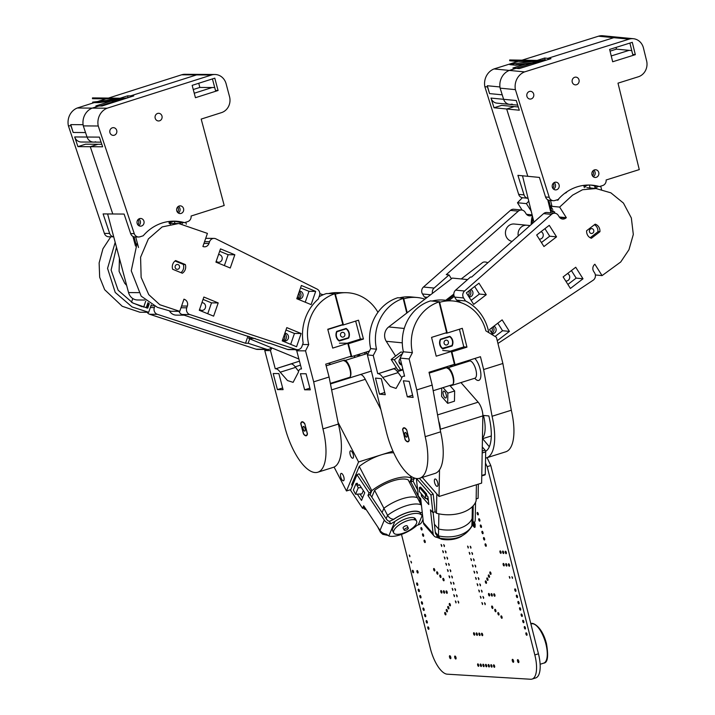<?xml version="1.0" encoding="UTF-8"?>
<svg xmlns="http://www.w3.org/2000/svg" width="715" height="715" viewBox="0 0 715 715"><rect width="100%" height="100%" fill="white"/><g stroke="black" fill="none" stroke-linecap="round" stroke-linejoin="round"><path stroke-width="1.07" d="M269.287 343.111L287.439 349.403L296.189 349.465A5.148 4.71 90.4 0 0 301.962 346.346L303.151 342.905A45.733 41.908 90.4 0 1 318.318 298.995L319.507 295.554A5.148 4.71 90.4 0 0 317.049 289.066L215.939 238.864A5.148 4.71 90.4 0 0 214.017 238.399L206.295 238.345A5.148 4.71 90.4 0 0 205.697 238.381M269.189 343.415L182.075 314.484L189.797 314.537A5.148 4.71 90.4 0 1 186.749 307.808L187.348 306.065A5.148 4.71 -89.6 0 0 184.604 299.442L183.952 299.174L179.751 311.347L159.829 304.733L148.765 294.643L141.132 277.366L140.587 257.239L148.38 238.908L162.153 226.923L178.67 223.509L207.422 233.394L202.899 246.478A5.148 4.71 -89.6 0 0 208.977 243.466L209.575 241.733A5.148 4.71 90.4 0 1 214.017 238.399M179.009 311.347A5.148 4.71 90.4 0 0 182.075 314.484M234.833 254.763L230.257 268.009L215.921 262.128L220.497 248.883L234.833 254.763L228.139 254.719L219.684 251.251M228.139 254.719L224.376 265.596M207.743 313.751L211.506 302.874L218.2 302.919L203.864 297.038L199.288 310.274L213.624 316.155L218.2 302.919M211.506 302.874L203.042 299.397M301.131 333.503L286.795 327.622L282.219 340.867L296.555 346.748L301.131 333.503L294.437 333.458L290.683 344.335M285.982 329.99L294.437 333.458M315.681 291.371L301.355 285.491L296.779 298.736L311.114 304.617L315.681 291.371L308.996 291.327L300.532 287.859M305.233 302.204L308.996 291.327M137.217 242.662L131.247 270.797L141.177 296.162L157.434 307.361L171.001 311.284L179.751 311.347M296.189 349.465L189.797 314.537M287.439 349.403A5.148 4.71 90.4 0 0 288.762 349.617L297.512 349.68M172.637 269.242L182.352 273.228A7.32 6.703 90.4 0 0 185.346 264.559L175.631 260.573A7.32 6.703 -89.6 0 0 172.637 269.242M183.335 264.55L185.346 264.559M299.397 291.148A3.861 3.539 -89.6 0 1 303.017 295.706A3.861 3.539 -89.6 0 1 297.1 297.798M284.838 333.279A3.861 3.539 -89.6 0 1 288.458 337.838A3.861 3.539 -89.6 0 1 282.541 339.929M201.907 302.695A3.861 3.539 -89.6 0 1 205.527 307.253A3.861 3.539 -89.6 0 1 199.61 309.345M218.54 254.549A3.861 3.539 -89.6 0 1 222.159 259.098A3.861 3.539 -89.6 0 1 216.243 261.198M299.228 291.64A3.861 3.539 -89.6 0 1 298.486 298.691A3.861 3.539 90.4 0 0 299.228 291.64M284.668 333.771A3.861 3.539 -89.6 0 1 283.927 340.823A3.861 3.539 90.4 0 0 284.668 333.771M416.353 478.496L418.293 495.969L420.733 498.739L423.378 522.585A7.713 5.371 138.8 0 0 424.344 524.864L434.077 535.955A7.713 5.371 138.8 0 0 436.838 537.331L441.745 539.271A20.065 12.155 -179 0 0 461.97 535.973M416.443 478.505L430.939 495.039L432.897 512.61L430.457 509.84L433.111 533.676A7.713 5.371 138.8 0 0 434.077 535.955M436.874 535.249L436.838 537.331M433.12 512.521L435.364 532.747A5.148 3.584 138.8 0 0 436.007 534.266A5.148 3.584 138.8 0 0 436.883 534.909M471.945 525.972A7.713 5.371 138.8 0 0 472.624 525.328M473.223 524.649A7.713 5.371 138.8 0 0 473.929 523.693M474.402 522.853A7.713 5.371 138.8 0 0 475.225 519.778L475.538 502.305M472.892 521.137A5.148 3.584 138.8 0 0 472.955 520.493L473.223 505.782M472.115 523.058A5.148 3.584 138.8 0 0 472.588 522.156M419.365 478.326L433.201 494.101L430.939 495.039M421.233 493.699L421.51 496.219L428.812 504.549L427.945 496.737L427.204 495.888M478.353 484.135L478.094 498.319L476.154 498.927M433.201 494.101L435.149 511.681L432.897 512.61M422.931 495.638L421.51 496.219M428.365 500.527L426.506 498.409M396.405 367.76L378.217 373.677A13.067 5.014 72.6 0 1 382.731 377.449L390.256 386.466L396.047 388.433L401.267 379.245A13.067 5.014 72.6 0 1 403.278 376.26A13.067 5.014 72.6 0 1 404.1 376.179L404.592 376.224L400.123 358.081L403.394 351.798L412.403 352.665L409.132 358.957L416.765 389.925L425.202 436.668A47.092 18.081 72.6 0 1 419.651 478.246A47.092 18.081 72.6 0 1 386.636 432.933L367.403 354.917L373.248 355.48L376.519 349.197A41.81 38.101 -84.5 0 1 403.644 298.289L407.21 312.732M442.737 350.448L451.746 351.315L436.204 356.195L431.565 337.382L447.107 332.502L439.528 301.766L430.519 300.89A41.81 38.101 95.5 0 0 403.394 351.798M377.717 373.623L373.248 355.48M439.528 301.766A41.81 38.101 95.5 0 0 412.403 352.665M451.746 351.315L454.91 364.141L429.009 372.265L432.173 385.09L416.765 389.925M400.123 358.081L409.132 358.957M403.367 380.791L409.177 381.354L413.136 397.415L407.327 396.852L403.367 380.791M409.239 440.1A7.32 2.806 72.6 0 1 408.113 441.781A7.32 2.806 72.6 0 1 405.11 439.698L402.599 429.501A7.32 2.806 72.6 0 1 403.734 427.811A7.32 2.806 72.6 0 1 406.719 429.894L409.239 440.1M375.5 378.092L381.31 378.655L385.269 394.716L379.459 394.153L375.5 378.092M432.173 385.09L440.61 431.833A47.092 18.081 72.6 0 1 435.06 473.41L419.651 478.246M393.125 368.788L393.616 368.842A13.067 5.014 72.6 0 1 398.139 372.613L401.821 377.636M367.403 354.917L370.674 348.625A41.81 38.101 95.5 0 1 397.799 297.726L403.644 298.289M429.215 373.087L446.857 367.546A9 3.459 72.6 0 1 447.42 367.492A9 3.459 72.6 0 1 452.658 374.517A9 3.459 72.6 0 1 453.096 384.044M412.582 395.198L407.327 396.852M384.724 392.499L379.459 394.153M440.61 431.833L425.202 436.668M370.674 348.625L376.519 349.197M186.311 224.206L185.784 222.222M134.027 236.844L136.118 244.718M137.906 224.876A3.861 3.539 90.4 0 0 137.941 219.702A3.861 3.539 -89.6 0 1 137.906 224.876M177.517 212.266A3.861 3.539 90.4 0 0 177.552 207.1A3.861 3.539 90.4 0 1 177.517 212.266M180.573 223.563A1.287 1.18 90.4 0 0 180.502 222.49M135.707 236.978L138.504 247.497M180.144 222.401A1.287 1.18 90.4 0 0 180.001 223.536M182.182 223.67A1.287 1.18 90.4 0 0 182.2 222.615M178.33 213.007A3.861 3.539 90.4 0 0 178.384 206.376A3.861 3.539 -89.6 0 1 178.33 213.007M138.728 225.618A3.861 3.539 90.4 0 0 138.773 218.978A3.861 3.539 -89.6 0 1 138.728 225.618M450.271 351.181L463.803 346.927L459.441 329.213M440.36 339.25A7.329 6.676 95.5 0 0 442.737 348.893L452.148 345.944A7.329 6.676 95.5 0 0 449.771 336.3L440.36 339.25M451.156 345.846L452.148 345.944M461.229 278.948L482.473 262.637A28.931 9.072 52.5 0 1 487.889 262.718M402.286 342.834L386.243 341.278A10.287 9.375 -84.5 0 1 388.701 326.943L452.336 278.09L467.601 279.565M386.243 341.278L395.592 356.079M399.006 361.486L400.749 364.239M402.777 368.86L400.945 370.263L397.79 369.95L391.168 359.475L400.856 352.039L403.153 352.263M445.749 300.273L453.819 294.08M449.735 367.233L452.979 364.739M491.232 332.207A3.861 3.512 95.5 0 0 491.992 327.658A3.861 3.512 95.5 0 1 491.232 332.207M468.825 290.978A3.861 3.512 -84.5 0 1 468.075 295.527A3.861 3.512 95.5 0 0 468.825 290.978M391.168 359.475L394.331 359.779L402.5 353.505M400.945 370.263L394.331 359.779M401.83 365.025A3.602 3.28 -84.5 0 1 400.257 358.662M401.481 363.613A3.602 3.28 -84.5 0 1 400.409 364.435M304.653 423.816A6.944 2.663 -107.4 0 0 302.034 422.145A6.944 2.663 -107.4 0 0 300.952 423.789L303.562 433.737A6.944 2.663 -107.4 0 0 306.19 435.399A6.944 2.663 -107.4 0 0 307.271 433.764L304.805 423.763M303.491 426.426A2.44 0.938 -107.4 0 0 303.375 426.444A2.44 0.938 -107.4 0 0 303.214 429.054A2.44 0.938 -107.4 0 0 304.84 431.109A2.44 0.938 -107.4 0 0 305.046 428.634A2.44 0.938 -107.4 0 0 303.491 426.426M442.791 348.473A6.944 6.328 -84.5 0 1 440.601 339.58L449.717 336.72A6.944 6.328 -84.5 0 1 451.907 345.613L442.084 348.402M444.104 343.272A2.44 2.225 -84.5 0 1 446.491 340.161A2.44 2.225 -84.5 0 1 448.466 342.807A2.44 2.225 -84.5 0 1 444.104 343.272M449.717 336.72L448.725 336.622M339.285 340.626A6.944 6.364 -89.6 0 1 336.953 331.724L346.069 328.864A6.944 6.364 -89.6 0 1 348.411 337.757L338.66 340.617M340.528 335.415A2.44 2.243 -89.6 0 1 342.7 332.296A2.44 2.243 -89.6 0 1 344.916 334.763A2.44 2.243 -89.6 0 1 340.528 335.415M346.069 328.864L344.8 328.855M370.093 494.521L367.966 495.468L384.312 520.073A7.713 6.48 22.6 0 0 390.721 523.872L389.425 521.378A5.148 4.317 22.6 0 1 386.44 519.135L370.093 494.521L371.165 491.947L359.109 473.804L356.982 474.742L350.538 490.213L362.594 508.356L363.667 505.782L380.023 530.387A7.713 6.48 22.6 0 0 386.422 534.185L388.808 535.982A20.065 7.704 152.6 0 0 417.086 525.284L418.23 524.926A7.713 6.48 22.6 0 0 422.073 521.566L422.994 519.358M422.494 514.621L421.385 514.97L420.295 512.861L421.43 512.503A5.148 4.317 22.6 0 0 422.216 512.172M417.623 489.882L413.109 481.159L410.839 481.874L411.911 479.3L411.42 478.344M420.67 500.858L410.839 481.874M367.966 495.468L369.038 492.885L356.982 474.742M357.33 494.145L361.522 500.455L364.748 492.724L359.386 484.663M413.762 477.772L414.182 478.585L413.109 481.159M364.739 507.382L362.594 508.356M371.165 491.947L369.038 492.885M362.585 497.908L359.985 493.994M411.911 479.3L414.182 478.585M414.298 519.224A12.861 4.933 152.6 0 0 414.602 518.098M416.577 521.083L415.487 518.974A12.861 4.933 152.6 0 0 406.746 518.447A12.861 4.933 152.6 0 0 392.642 530.807L393.742 532.916A12.861 4.933 -27.4 0 1 407.845 520.556A12.861 4.933 -27.4 0 1 416.577 521.083A12.861 4.933 -27.4 0 1 402.474 533.444A12.861 4.933 -27.4 0 1 393.742 532.916M420.295 512.861A20.065 7.704 152.6 0 0 393.759 519.367L393.831 519.188C391.337 519.215 389.246 517.928 387.557 515.345L374.606 490.356L371.8 497.095M389.425 521.378L393.759 519.367M390.721 523.872L394.85 521.476A20.065 7.704 152.6 0 1 421.385 514.97M386.154 518.697L387.557 515.345A25.463 9.778 152.6 0 1 421.09 504.826L408.14 479.837A25.463 9.778 152.6 0 0 374.606 490.356M382.096 512.592L383.892 508.285A25.463 9.778 152.6 0 1 417.426 497.756A25.463 9.778 152.6 0 0 383.892 508.285L382.096 512.592M512.11 104.086A7.713 7.034 95.5 0 1 509.545 104.354A7.713 7.034 -84.5 0 1 503.628 99.305A7.713 7.034 95.5 0 0 509.545 104.354L496.898 103.13A7.713 7.034 -84.5 0 1 490.982 98.08L503.628 99.305L502.216 94.827L489.569 93.602L487.478 86.935A15.292 13.934 -84.5 0 1 487.299 85.737L499.946 86.962A15.292 13.934 95.5 0 1 509.321 70.419L516.087 68.3L512.923 67.988L525.337 64.1M518.295 106.973L501.671 105.364L494.02 107.759L490.982 98.08M528.036 198.261A5.148 4.692 -84.5 0 1 527.992 198.261A5.148 4.692 -84.5 0 1 524.05 194.891L517.91 175.345L527.813 176.301L506.667 108.984L519.313 110.208L516.266 100.529L503.628 99.305L500.125 88.16L515.399 89.634L549.236 197.322A5.148 4.692 -84.5 0 0 553.178 200.701A5.148 4.692 -84.5 0 0 554.885 200.513L558.129 199.503A45.733 41.676 -84.5 0 1 592.476 185.212A45.733 41.676 -84.5 0 1 599.456 186.552L602.691 185.534A5.148 4.692 -84.5 0 0 606.141 179.983L639.273 169.598L617.992 83.155L638.334 76.782A12.861 11.717 95.5 0 0 646.619 60.882L643.437 47.959A12.861 11.717 95.5 0 0 633.347 38.708L618.073 37.234A12.861 11.717 95.5 0 0 613.792 37.681A12.861 11.717 -84.5 0 1 618.073 37.234L602.79 35.75A12.861 11.717 -84.5 0 0 598.509 36.197L522.022 60.167M537.072 60.426L544.651 58.049L547.806 58.353L613.792 37.681L598.509 36.197M527.992 198.261L522.62 197.742A5.148 4.692 -84.5 0 1 518.67 194.364L484.842 86.676A15.292 13.934 -84.5 0 1 494.047 68.935L509.321 70.419L516.087 68.3L519.251 68.604L550.97 58.666L547.806 58.353L548.11 59.56L547.806 58.353L613.792 37.681L629.066 39.155L524.604 71.893A15.292 13.934 95.5 0 0 515.399 89.634M494.047 68.935L518.205 61.365M484.842 86.676L487.478 86.935M494.02 107.759L506.667 108.984L514.317 106.589L506.667 108.984L527.813 176.301L539.405 177.418L545.545 196.965A5.148 4.692 -84.5 0 0 549.486 200.343L553.178 200.701M489.569 93.602L487.299 85.737M631.756 50.604L629.111 50.354L611.236 55.949L629.111 50.354L616.464 49.129L610.047 51.14M616.044 47.413L616.464 49.129M544.651 58.049L545.116 59.953M419.937 502.609L420.903 500.294M421.26 505.121L420.652 503.253L421.108 502.162M421.412 504.906L420.822 504.272M421.153 502.591L421.046 504.2M406.585 430.01A6.944 2.663 -107.4 0 0 403.841 428.169A6.944 2.663 -107.4 0 0 402.795 429.644L405.244 439.582A6.944 2.663 -107.4 0 0 407.997 441.423A6.944 2.663 -107.4 0 0 409.043 439.948L406.737 429.965M405.334 432.45A2.44 0.938 -107.4 0 0 405.182 432.468A2.44 0.938 -107.4 0 0 405.021 435.078A2.44 0.938 -107.4 0 0 406.647 437.133A2.44 0.938 -107.4 0 0 406.871 434.702A2.44 0.938 -107.4 0 0 405.334 432.45M472.025 524.649L474.251 527.187A1.287 0.492 -107.4 0 0 474.653 527.393A1.287 0.492 -107.4 0 0 474.876 526.866L474.912 524.819A1.287 0.492 -107.4 0 0 474.322 523.103L472.097 520.565M474.242 525.775L473.938 523.711L472.079 521.646M473.902 525.748L472.043 523.568M474.76 527.321A1.287 0.492 -107.4 0 0 474.876 527.321A1.287 0.492 -107.4 0 0 475.1 526.794L475.144 524.747A1.287 0.492 -107.4 0 0 474.554 523.031L474.322 523.103M474.134 525.686L472.204 523.809M472.132 521.664L472.427 523.738M472.106 520.234L474.554 523.031M126.18 98.304L98.348 97.955L98.339 98.733L123.82 99.054L118.261 99.019L92.664 102.138L98.536 102.182L98.581 102.638L121.255 99.868M98.339 98.733L92.476 98.697L92.476 97.91L98.348 97.955M124.151 98.277L128.378 97.606M116.786 100.413A0.894 0.822 90.4 0 0 116.813 100.609L118.878 100.627M116.813 100.609L100.002 105.963M92.664 102.138L92.709 102.594L98.581 102.638M123.615 99.126L98.536 102.182M92.476 98.697L118.261 99.019M482.294 446.955L485.092 450.146A1.287 0.492 72.6 0 1 485.682 451.862L485.271 474.367A1.287 0.492 72.6 0 1 485.047 474.894L481.758 475.931M299.469 361.164L275.731 368.77A13.067 5.014 72.6 0 1 280.217 372.211L287.519 380.559L293.105 382.355L298.334 372.336A13.067 5.014 72.6 0 1 300.407 369.029A13.067 5.014 72.6 0 1 301.024 368.94L301.507 368.949L296.743 350.788L297.306 349.68M339.446 343.155L348.25 343.218L332.707 348.089L327.765 329.257L343.298 324.378L335.228 293.615L326.424 293.561A41.81 38.315 90.4 0 0 319.078 296.788M271.843 347.919L270.485 350.6L275.248 368.761M335.228 293.615A41.81 38.315 90.4 0 0 308.737 344.55L305.546 350.851L313.679 381.846L322.948 428.902A47.092 18.081 72.6 0 1 317.818 472.222A47.092 18.081 72.6 0 1 285.267 428.643L264.773 350.565L270.485 350.6M348.25 343.218L351.61 356.043L325.718 364.167L329.088 377.011L313.679 381.846M296.743 350.788L305.546 350.851M300.416 373.731L306.092 373.766L310.31 389.836L304.635 389.8L300.416 373.731M307.459 433.898A7.32 2.806 72.6 0 1 306.306 435.757A7.32 2.806 72.6 0 1 303.437 433.871L300.756 423.655A7.32 2.806 72.6 0 1 301.927 421.787A7.32 2.806 72.6 0 1 304.787 423.682L307.459 433.898M273.193 373.543L278.868 373.579L283.086 389.648L277.411 389.612L273.193 373.543M329.088 377.011L338.356 424.067A47.092 18.081 72.6 0 1 333.226 467.387L317.818 472.222M290.656 363.926L291.139 363.935A13.067 5.014 72.6 0 1 295.626 367.376L298.584 371.3M265.328 349.456L264.773 350.565M326.147 365.821L343.969 360.235A9 3.459 72.6 0 1 344.398 360.172A9 3.459 72.6 0 1 349.698 367.001A9 3.459 72.6 0 1 350.234 376.698M309.863 388.156L304.635 389.8M282.639 387.968L277.411 389.612M338.356 424.067L322.948 428.902M302.597 344.514L308.737 344.55M354.265 357.589L354.962 355.578M298.906 359.019L248.704 338.427L249.347 336.568M330.893 364.337L328.417 363.327M296.931 350.404L295.116 349.662M255.148 338.472L248.704 338.427M297.663 298.28A3.861 3.539 90.4 0 0 298.798 292.882A3.861 3.539 90.4 0 1 297.663 298.28M284.239 335.013A3.861 3.539 -89.6 0 1 283.104 340.411A3.861 3.539 90.4 0 0 284.239 335.013M356.195 355.194L359.493 355.301L357.92 354.658M359.931 354.023L359.493 355.301M432.083 301.042A41.81 38.101 -84.5 0 1 444.104 300.112L453.113 300.988A41.81 38.101 -84.5 0 1 485.86 330.839L496.425 337.301L502.877 363.488L483.626 369.53L480.462 356.705L454.561 364.829L451.406 352.012L466.94 347.132L462.301 328.319L446.759 333.19L445.338 333.056M485.565 458.074A47.092 18.081 72.6 0 0 486.513 457.85A47.092 18.081 72.6 0 0 492.063 416.264L511.314 410.222L502.877 363.488M511.314 410.222A47.092 18.081 72.6 0 1 505.773 451.8L486.513 457.85M453.113 300.988A41.81 38.101 -84.5 0 0 439.189 302.454L446.759 333.19M482.455 438.125A26.133 10.037 -107.4 0 0 483.483 415.433L488.837 415.951A39.2 15.051 -107.4 0 1 485.619 451.317M492.063 416.264L483.626 369.53M455.473 364.543L456.152 365.213M467.396 361.692L467.681 360.718M406.772 313.072L403.305 298.986A41.81 38.101 95.5 0 1 417.229 297.512A41.81 38.101 95.5 0 1 424.907 299.147M453.14 364.695L454.561 364.829M463.785 346.829L466.94 347.132M399.363 297.878A41.81 38.101 -84.5 0 1 411.384 296.948L417.229 297.512M447.081 368.189A9 3.459 72.6 0 1 452.711 376.492A9 3.459 72.6 0 1 451.907 385.421A9 3.459 72.6 0 1 451.344 385.474A9 3.459 72.6 0 1 450.593 385.242M491.285 435.98L482.437 438.751M482.625 438.697L489.328 446.75M328.56 293.57A41.81 38.315 -89.6 0 1 336.926 292.623L345.729 292.685A41.81 38.315 -89.6 0 1 377.949 312.321M402.679 369.977L402.5 369.074M341.135 325.057L342.968 325.075L358.51 320.195L363.452 339.035L347.91 343.906L351.28 356.74L369.414 351.047M345.729 292.685A41.81 38.315 -89.6 0 0 334.897 294.312L342.968 325.075M364.704 354.309L365.124 352.397M344.594 379.513L344.442 378.95M349.447 356.722L351.28 356.74M360.36 339.008L363.452 339.035M344.058 360.861A9 3.459 72.6 0 1 349.787 369.012A9 3.459 72.6 0 1 349.027 378.101A9 3.459 72.6 0 1 348.598 378.163A9 3.459 72.6 0 1 347.713 377.931M323.091 294.786A41.81 38.315 90.4 0 0 319.811 293.713M439.519 469.818L439.037 496.478L481.633 483.108L482.857 415.907A10.287 3.95 -107.4 0 0 478.147 402.179L437.553 414.915M482.857 415.907L440.261 429.277A10.287 3.95 -107.4 0 0 438.67 421.117M460.961 382.579L478.147 402.179M441.736 388.022L441.584 396.405L447.67 403.34L454.463 401.204L454.651 390.98L449.833 385.483M440.261 429.277L440.252 429.858M434.354 480.596A3.861 1.484 72.6 0 1 435.024 478.996A3.861 1.484 72.6 0 1 437.598 482.232A3.861 1.484 72.6 0 1 437.339 486.361A3.861 1.484 72.6 0 1 435.372 484.609A3.861 1.484 72.6 0 1 434.354 480.596M422.315 477.406L439.037 496.478M447.67 403.34L447.858 393.107L454.651 390.98M447.858 393.107L443.041 387.619M443.023 392.606A3.602 1.385 -107.4 0 0 443.97 396.351A3.602 1.385 -107.4 0 0 445.803 397.987A3.602 1.385 -107.4 0 0 446.044 394.135A3.602 1.385 -107.4 0 0 443.649 391.114A3.602 1.385 -107.4 0 0 443.023 392.606M435.086 511.708L436.463 513.272A28.931 17.535 -179 0 0 476.119 500.831L476.413 484.743M436.463 513.272L436.82 493.949M428.115 498.292L425.425 498.48L419.348 491.545L419.419 487.451L420.554 487.103L426.632 494.038L426.596 496.085M425.425 498.48L425.505 494.396L426.632 494.038M425.505 494.396L419.419 487.451M522.218 615.249A1.287 0.492 72.6 0 1 522.084 616.446A1.287 0.492 72.6 0 1 521.226 615.365A1.287 0.492 72.6 0 1 521.315 613.988A1.287 0.492 72.6 0 1 522.218 615.249M523.809 621.523A1.287 0.492 72.6 0 1 523.675 622.72A1.287 0.492 72.6 0 1 522.817 621.639A1.287 0.492 72.6 0 1 522.906 620.263A1.287 0.492 72.6 0 1 523.809 621.523M525.4 627.797A1.287 0.492 72.6 0 1 525.257 628.994A1.287 0.492 72.6 0 1 524.408 627.913A1.287 0.492 72.6 0 1 524.488 626.537A1.287 0.492 72.6 0 1 525.4 627.797M526.982 634.08A1.287 0.492 72.6 0 1 526.848 635.269A1.287 0.492 72.6 0 1 525.99 634.196A1.287 0.492 72.6 0 1 526.079 632.82A1.287 0.492 72.6 0 1 526.982 634.08M517.454 596.417A1.287 0.492 72.6 0 1 517.32 597.615A1.287 0.492 72.6 0 1 516.462 596.533A1.287 0.492 72.6 0 1 516.552 595.157A1.287 0.492 72.6 0 1 517.454 596.417M515.873 590.143A1.287 0.492 72.6 0 1 515.73 591.341A1.287 0.492 72.6 0 1 514.872 590.259A1.287 0.492 72.6 0 1 514.961 588.883A1.287 0.492 72.6 0 1 515.873 590.143M519.045 602.691A1.287 0.492 72.6 0 1 518.911 603.889A1.287 0.492 72.6 0 1 518.053 602.808A1.287 0.492 72.6 0 1 518.134 601.44A1.287 0.492 72.6 0 1 519.045 602.691M520.636 608.974A1.287 0.492 72.6 0 1 520.493 610.163A1.287 0.492 72.6 0 1 519.644 609.091A1.287 0.492 72.6 0 1 519.725 607.714A1.287 0.492 72.6 0 1 520.636 608.974M504.209 564.716A1.287 0.492 72.6 0 1 504.075 565.914A1.287 0.492 72.6 0 1 503.217 564.832A1.287 0.492 72.6 0 1 503.306 563.456A1.287 0.492 72.6 0 1 504.209 564.716M501.036 552.168A1.287 0.492 72.6 0 1 500.902 553.356A1.287 0.492 72.6 0 1 500.044 552.284A1.287 0.492 72.6 0 1 500.134 550.908A1.287 0.492 72.6 0 1 501.036 552.168M506.336 552.489A1.287 0.492 72.6 0 1 506.202 553.687A1.287 0.492 72.6 0 1 505.344 552.606A1.287 0.492 72.6 0 1 505.433 551.229A1.287 0.492 72.6 0 1 506.336 552.489M503.691 552.329A1.287 0.492 72.6 0 1 503.548 553.526A1.287 0.492 72.6 0 1 502.699 552.445A1.287 0.492 72.6 0 1 502.779 551.068A1.287 0.492 72.6 0 1 503.691 552.329M512.539 577.586L512.441 578.417L511.904 576.701L512.539 577.586M509.884 577.425L509.786 578.256L509.25 576.54L509.884 577.425M506.864 564.877A1.287 0.492 72.6 0 1 506.729 566.074A1.287 0.492 72.6 0 1 505.871 564.993A1.287 0.492 72.6 0 1 505.961 563.617A1.287 0.492 72.6 0 1 506.864 564.877M509.518 565.038A1.287 0.492 72.6 0 1 509.384 566.235A1.287 0.492 72.6 0 1 508.526 565.154A1.287 0.492 72.6 0 1 508.606 563.778A1.287 0.492 72.6 0 1 509.518 565.038M481.356 665.29A1.287 0.492 72.6 0 1 481.213 666.487A1.287 0.492 72.6 0 1 480.355 665.406A1.287 0.492 72.6 0 1 480.444 664.029A1.287 0.492 72.6 0 1 481.356 665.29M478.701 665.129A1.287 0.492 72.6 0 1 478.558 666.317A1.287 0.492 72.6 0 1 477.709 665.245A1.287 0.492 72.6 0 1 477.79 663.869A1.287 0.492 72.6 0 1 478.701 665.129M494.61 666.094A1.287 0.492 72.6 0 1 494.476 667.292A1.287 0.492 72.6 0 1 493.618 666.21A1.287 0.492 72.6 0 1 493.707 664.834A1.287 0.492 72.6 0 1 494.61 666.094M486.656 665.611A1.287 0.492 72.6 0 1 486.522 666.809A1.287 0.492 72.6 0 1 485.664 665.728A1.287 0.492 72.6 0 1 485.744 664.351A1.287 0.492 72.6 0 1 486.656 665.611M484.001 665.451A1.287 0.492 72.6 0 1 483.867 666.648A1.287 0.492 72.6 0 1 483.009 665.567A1.287 0.492 72.6 0 1 483.099 664.19A1.287 0.492 72.6 0 1 484.001 665.451M489.31 665.772A1.287 0.492 72.6 0 1 489.167 666.97A1.287 0.492 72.6 0 1 488.318 665.888A1.287 0.492 72.6 0 1 488.399 664.512A1.287 0.492 72.6 0 1 489.31 665.772M491.956 665.933A1.287 0.492 72.6 0 1 491.822 667.131A1.287 0.492 72.6 0 1 490.964 666.049A1.287 0.492 72.6 0 1 491.053 664.673A1.287 0.492 72.6 0 1 491.956 665.933M450.781 657.246A1.546 0.59 72.6 0 1 450.611 658.685A1.546 0.59 72.6 0 1 449.583 657.389A1.546 0.59 72.6 0 1 449.69 655.735A1.546 0.59 72.6 0 1 450.781 657.246M445.847 613.693A1.287 0.492 72.6 0 1 445.704 614.891A1.287 0.492 72.6 0 1 444.855 613.81A1.287 0.492 72.6 0 1 444.936 612.433A1.287 0.492 72.6 0 1 445.847 613.693M450.352 604.702A1.287 0.492 72.6 0 1 450.218 605.891A1.287 0.492 72.6 0 1 449.36 604.819A1.287 0.492 72.6 0 1 449.449 603.442A1.287 0.492 72.6 0 1 450.352 604.702M440.905 576.317A1.287 0.492 72.6 0 1 440.771 577.514A1.287 0.492 72.6 0 1 439.913 576.433A1.287 0.492 72.6 0 1 440.002 575.057A1.287 0.492 72.6 0 1 440.905 576.317M447.617 558.183L447.51 559.139L446.893 557.182L447.617 558.183M446.553 564.305L446.446 565.261L445.829 563.295L446.553 564.305M449.208 564.466L449.1 565.422L448.484 563.456L449.208 564.466M452.381 577.014L452.273 577.97L451.657 576.004L452.381 577.014M454.499 595.684L454.382 596.641L453.775 594.674L454.499 595.684M425.193 541.371A1.287 0.492 72.6 0 1 425.05 542.569A1.287 0.492 72.6 0 1 424.192 541.487A1.287 0.492 72.6 0 1 424.281 540.12A1.287 0.492 72.6 0 1 425.193 541.371M427.266 621.836A1.287 0.492 72.6 0 1 427.132 623.033A1.287 0.492 72.6 0 1 426.274 621.952A1.287 0.492 72.6 0 1 426.363 620.575A1.287 0.492 72.6 0 1 427.266 621.836M428.857 628.11A1.287 0.492 72.6 0 1 428.723 629.307A1.287 0.492 72.6 0 1 427.865 628.226A1.287 0.492 72.6 0 1 427.954 626.849A1.287 0.492 72.6 0 1 428.857 628.11M422.502 603.004A1.287 0.492 72.6 0 1 422.368 604.202A1.287 0.492 72.6 0 1 421.51 603.12A1.287 0.492 72.6 0 1 421.6 601.744A1.287 0.492 72.6 0 1 422.502 603.004M424.093 609.278A1.287 0.492 72.6 0 1 423.959 610.476A1.287 0.492 72.6 0 1 423.101 609.395A1.287 0.492 72.6 0 1 423.182 608.027A1.287 0.492 72.6 0 1 424.093 609.278M425.684 615.561A1.287 0.492 72.6 0 1 425.541 616.75A1.287 0.492 72.6 0 1 424.692 615.678A1.287 0.492 72.6 0 1 424.773 614.301A1.287 0.492 72.6 0 1 425.684 615.561M413.502 571.562A1.287 0.492 72.6 0 1 413.368 572.76A1.287 0.492 72.6 0 1 412.51 571.678A1.287 0.492 72.6 0 1 412.6 570.302A1.287 0.492 72.6 0 1 413.502 571.562M411.491 562.169L411.402 563.009L410.857 561.293L411.491 562.169M409.909 555.895L409.811 556.735L409.275 555.01L409.909 555.895M418.016 571.839A1.287 0.492 72.6 0 1 417.873 573.028A1.287 0.492 72.6 0 1 417.024 571.955A1.287 0.492 72.6 0 1 417.104 570.579A1.287 0.492 72.6 0 1 418.016 571.839M417.739 584.182A1.287 0.492 72.6 0 1 417.605 585.371A1.287 0.492 72.6 0 1 416.747 584.298A1.287 0.492 72.6 0 1 416.836 582.922A1.287 0.492 72.6 0 1 417.739 584.182M419.33 590.456A1.287 0.492 72.6 0 1 419.196 591.645A1.287 0.492 72.6 0 1 418.338 590.572A1.287 0.492 72.6 0 1 418.418 589.196A1.287 0.492 72.6 0 1 419.33 590.456M420.921 596.73A1.287 0.492 72.6 0 1 420.778 597.928A1.287 0.492 72.6 0 1 419.919 596.846A1.287 0.492 72.6 0 1 420.009 595.47A1.287 0.492 72.6 0 1 420.921 596.73M456 657.568A1.546 0.59 72.6 0 1 455.83 658.998A1.546 0.59 72.6 0 1 454.812 657.711A1.546 0.59 72.6 0 1 454.91 656.057A1.546 0.59 72.6 0 1 456 657.568M447.349 610.699A1.287 0.492 72.6 0 1 447.206 611.888A1.287 0.492 72.6 0 1 446.357 610.816A1.287 0.492 72.6 0 1 446.437 609.439A1.287 0.492 72.6 0 1 447.349 610.699M441.87 591.823A1.287 0.492 72.6 0 1 441.736 593.021A1.287 0.492 72.6 0 1 440.878 591.94A1.287 0.492 72.6 0 1 440.967 590.563A1.287 0.492 72.6 0 1 441.87 591.823M452.908 589.401L452.801 590.358L452.184 588.4L452.908 589.401M455.562 589.571L455.446 590.519L454.838 588.561L455.562 589.571M448.85 607.696A1.287 0.492 72.6 0 1 448.716 608.894A1.287 0.492 72.6 0 1 447.858 607.813A1.287 0.492 72.6 0 1 447.939 606.436A1.287 0.492 72.6 0 1 448.85 607.696M458.735 602.119L458.628 603.076L458.011 601.109L458.735 602.119M456.081 601.958L455.973 602.915L455.357 600.949L456.081 601.958M457.144 595.845L457.037 596.802L456.42 594.835L457.144 595.845M447.179 592.145A1.287 0.492 72.6 0 1 447.036 593.343A1.287 0.492 72.6 0 1 446.187 592.261A1.287 0.492 72.6 0 1 446.267 590.885A1.287 0.492 72.6 0 1 447.179 592.145M444.524 591.984A1.287 0.492 72.6 0 1 444.39 593.182A1.287 0.492 72.6 0 1 443.532 592.1A1.287 0.492 72.6 0 1 443.613 590.724A1.287 0.492 72.6 0 1 444.524 591.984M477.325 634.142A1.287 0.492 72.6 0 1 477.191 635.34A1.287 0.492 72.6 0 1 476.333 634.259A1.287 0.492 72.6 0 1 476.422 632.891A1.287 0.492 72.6 0 1 477.325 634.142M474.68 633.982A1.287 0.492 72.6 0 1 474.537 635.179A1.287 0.492 72.6 0 1 473.679 634.098A1.287 0.492 72.6 0 1 473.768 632.73A1.287 0.492 72.6 0 1 474.68 633.982M479.979 634.303A1.287 0.492 72.6 0 1 479.845 635.501A1.287 0.492 72.6 0 1 478.987 634.42A1.287 0.492 72.6 0 1 479.077 633.052A1.287 0.492 72.6 0 1 479.979 634.303M482.634 634.464A1.287 0.492 72.6 0 1 482.5 635.662A1.287 0.492 72.6 0 1 481.642 634.58A1.287 0.492 72.6 0 1 481.722 633.213A1.287 0.492 72.6 0 1 482.634 634.464M434.729 569.766A1.287 0.492 72.6 0 1 434.595 570.954A1.287 0.492 72.6 0 1 433.737 569.882A1.287 0.492 72.6 0 1 433.817 568.505A1.287 0.492 72.6 0 1 434.729 569.766M444.444 545.634L444.337 546.591L443.72 544.624L444.444 545.634M446.035 551.909L445.919 552.865L445.302 550.908L446.035 551.909M450.799 570.74L450.682 571.696L450.075 569.73L450.799 570.74M448.144 570.579L448.037 571.535L447.42 569.569L448.144 570.579M443.997 579.597A1.287 0.492 72.6 0 1 443.863 580.786A1.287 0.492 72.6 0 1 443.005 579.713A1.287 0.492 72.6 0 1 443.094 578.337A1.287 0.492 72.6 0 1 443.997 579.597M437.821 573.037A1.287 0.492 72.6 0 1 437.678 574.234A1.287 0.492 72.6 0 1 436.829 573.153A1.287 0.492 72.6 0 1 436.91 571.777A1.287 0.492 72.6 0 1 437.821 573.037M449.735 576.853L449.619 577.809L449.002 575.843L449.735 576.853M451.317 583.127L451.21 584.083L450.593 582.126L451.317 583.127M453.971 583.288L453.864 584.244L453.247 582.287L453.971 583.288M441.79 545.474L441.682 546.43L441.066 544.464L441.79 545.474M443.38 551.748L443.273 552.704L442.656 550.747L443.38 551.748M444.971 558.022L444.855 558.978L444.238 557.021L444.971 558.022M423.602 535.097A1.287 0.492 72.6 0 1 423.468 536.295A1.287 0.492 72.6 0 1 422.61 535.213A1.287 0.492 72.6 0 1 422.69 533.837A1.287 0.492 72.6 0 1 423.602 535.097M422.011 528.823A1.287 0.492 72.6 0 1 421.877 530.021A1.287 0.492 72.6 0 1 421.019 528.939A1.287 0.492 72.6 0 1 421.108 527.563A1.287 0.492 72.6 0 1 422.011 528.823M472.552 553.526L472.445 554.482L471.828 552.516L472.552 553.526M469.898 553.365L469.791 554.322L469.174 552.355L469.898 553.365M479.837 519.975A1.287 0.492 72.6 0 1 479.702 521.172A1.287 0.492 72.6 0 1 478.844 520.091A1.287 0.492 72.6 0 1 478.925 518.724A1.287 0.492 72.6 0 1 479.837 519.975M486.191 545.08A1.287 0.492 72.6 0 1 486.048 546.278A1.287 0.492 72.6 0 1 485.19 545.196A1.287 0.492 72.6 0 1 485.279 543.82A1.287 0.492 72.6 0 1 486.191 545.08M483.009 532.532A1.287 0.492 72.6 0 1 482.875 533.73A1.287 0.492 72.6 0 1 482.017 532.648A1.287 0.492 72.6 0 1 482.107 531.272A1.287 0.492 72.6 0 1 483.009 532.532M484.6 538.806A1.287 0.492 72.6 0 1 484.466 540.004A1.287 0.492 72.6 0 1 483.608 538.922A1.287 0.492 72.6 0 1 483.689 537.546A1.287 0.492 72.6 0 1 484.6 538.806M481.427 526.258A1.287 0.492 72.6 0 1 481.284 527.447A1.287 0.492 72.6 0 1 480.426 526.374A1.287 0.492 72.6 0 1 480.516 524.998A1.287 0.492 72.6 0 1 481.427 526.258M470.962 547.243L470.854 548.199L470.238 546.242L470.962 547.243M468.316 547.082L468.2 548.039L467.583 546.081L468.316 547.082M478.246 513.701A1.287 0.492 72.6 0 1 478.112 514.898A1.287 0.492 72.6 0 1 477.254 513.817A1.287 0.492 72.6 0 1 477.343 512.441A1.287 0.492 72.6 0 1 478.246 513.701M471.489 559.639L471.382 560.596L470.765 558.63L471.489 559.639M474.143 559.8L474.027 560.757L473.419 558.79L474.143 559.8M490.946 573.18A1.287 0.492 72.6 0 1 490.803 574.377A1.287 0.492 72.6 0 1 489.945 573.296A1.287 0.492 72.6 0 1 490.034 571.92A1.287 0.492 72.6 0 1 490.946 573.18M474.662 572.188L474.554 573.144L473.938 571.187L474.662 572.188M473.08 565.914L472.964 566.87L472.347 564.904L473.08 565.914M477.316 572.349L477.209 573.305L476.592 571.348L477.316 572.349M475.725 566.074L475.618 567.031L475.001 565.065L475.725 566.074M476.253 578.462L476.145 579.418L475.529 577.461L476.253 578.462M477.843 584.745L477.727 585.701L477.12 583.735L477.843 584.745M479.425 591.019L479.318 591.975L478.701 590.009L479.425 591.019M478.907 578.623L478.8 579.579L478.183 577.622L478.907 578.623M486.432 582.171A1.287 0.492 72.6 0 1 486.298 583.369A1.287 0.492 72.6 0 1 485.44 582.287A1.287 0.492 72.6 0 1 485.53 580.92A1.287 0.492 72.6 0 1 486.432 582.171M489.614 594.728A1.287 0.492 72.6 0 1 489.471 595.926A1.287 0.492 72.6 0 1 488.613 594.844A1.287 0.492 72.6 0 1 488.702 593.468A1.287 0.492 72.6 0 1 489.614 594.728M480.489 584.906L480.382 585.862L479.765 583.896L480.489 584.906M482.08 591.18L481.973 592.136L481.356 590.17L482.08 591.18M494.914 595.05A1.287 0.492 72.6 0 1 494.78 596.247A1.287 0.492 72.6 0 1 493.922 595.166A1.287 0.492 72.6 0 1 494.011 593.79A1.287 0.492 72.6 0 1 494.914 595.05M492.26 594.889A1.287 0.492 72.6 0 1 492.126 596.087A1.287 0.492 72.6 0 1 491.268 595.005A1.287 0.492 72.6 0 1 491.357 593.629A1.287 0.492 72.6 0 1 492.26 594.889M487.934 579.177A1.287 0.492 72.6 0 1 487.8 580.374A1.287 0.492 72.6 0 1 486.942 579.293A1.287 0.492 72.6 0 1 487.031 577.917A1.287 0.492 72.6 0 1 487.934 579.177M489.435 576.174A1.287 0.492 72.6 0 1 489.301 577.371A1.287 0.492 72.6 0 1 488.443 576.29A1.287 0.492 72.6 0 1 488.533 574.923A1.287 0.492 72.6 0 1 489.435 576.174M483.671 597.454L483.563 598.41L482.947 596.444L483.671 597.454M482.607 603.567L482.5 604.524L481.883 602.566L482.607 603.567M481.016 597.293L480.909 598.249L480.292 596.283L481.016 597.293M495.879 610.556A1.287 0.492 72.6 0 1 495.736 611.754A1.287 0.492 72.6 0 1 494.887 610.673A1.287 0.492 72.6 0 1 494.968 609.296A1.287 0.492 72.6 0 1 495.879 610.556M498.972 613.836A1.287 0.492 72.6 0 1 498.829 615.025A1.287 0.492 72.6 0 1 497.971 613.953A1.287 0.492 72.6 0 1 498.06 612.576A1.287 0.492 72.6 0 1 498.972 613.836M502.055 617.108A1.287 0.492 72.6 0 1 501.921 618.305A1.287 0.492 72.6 0 1 501.063 617.224A1.287 0.492 72.6 0 1 501.152 615.856A1.287 0.492 72.6 0 1 502.055 617.108M492.787 607.276A1.287 0.492 72.6 0 1 492.653 608.474A1.287 0.492 72.6 0 1 491.795 607.393A1.287 0.492 72.6 0 1 491.875 606.016A1.287 0.492 72.6 0 1 492.787 607.276M485.262 603.728L485.145 604.684L484.529 602.727L485.262 603.728M513.558 660.848A1.546 0.59 72.6 0 1 513.397 662.278A1.546 0.59 72.6 0 1 512.369 660.991A1.546 0.59 72.6 0 1 512.467 659.337A1.546 0.59 72.6 0 1 513.558 660.848M518.777 661.169A1.546 0.59 72.6 0 1 518.616 662.599A1.546 0.59 72.6 0 1 517.589 661.303A1.546 0.59 72.6 0 1 517.687 659.659A1.546 0.59 72.6 0 1 518.777 661.169M485.476 463.079L487.174 466.663L534.82 654.94A25.963 9.974 72.6 0 1 532.049 679.08A25.963 9.974 72.6 0 1 530.593 679.25L447.25 674.182A25.963 9.974 72.6 0 1 430.394 648.594L401.499 534.4M487.174 466.663L490.794 465.528L538.449 653.805A25.963 9.974 72.6 0 1 535.678 677.945L532.049 679.08M487.076 457.672L490.794 465.528M472.007 525.346A25.463 15.426 -179 0 1 438.474 535.866L439.761 538.127C454.517 540.898 465.215 536.947 471.855 526.285L472.132 518.491A25.463 15.426 -179 0 1 438.599 529.02L434.416 524.247L438.599 529.02L438.885 513.844M435.31 532.255L438.474 535.866L438.599 529.02A25.463 15.426 -179 0 0 472.132 518.491L472.356 506.694M512.119 241.366A8.741 7.972 -84.5 0 1 505.505 231.705A8.741 7.972 -84.5 0 1 514.255 224.018L526.901 225.243A8.741 7.972 95.5 0 0 521.557 226.816A8.741 7.972 95.5 0 0 518.259 235.95A8.741 7.972 -84.5 0 1 521.557 226.816A8.741 7.972 -84.5 0 1 526.901 225.243L530.065 225.547M532.344 215.751A35.938 32.756 95.5 0 0 531.165 224.573M432.45 293.356A5.148 4.692 -84.5 0 1 434.112 288.056L449.02 274.918L446.285 274.649L518.312 211.166A5.148 4.692 -84.5 0 1 521.709 210.031A5.148 4.692 -84.5 0 1 525.087 212.176L526.043 213.687A5.148 4.692 95.5 0 0 529.422 215.832A5.148 4.692 95.5 0 0 532.192 215.161M427.356 297.27L424.388 296.984A45.733 41.676 -84.5 0 1 426.372 298.021M430.609 294.768L422.494 293.981L424.388 296.984M422.494 293.981A5.148 4.692 -84.5 0 1 423.468 287.028L510.412 210.398A5.148 4.692 -84.5 0 1 513.808 209.263L521.709 210.031M532.121 214.858L526.517 214.321M528.751 201.183L526.428 203.623L517.472 202.756L522.102 210.085M526.428 203.623L531.227 211.211M522.388 197.706L517.472 202.756M449.02 274.918L451.451 278.77M532.907 218.057A35.938 32.756 95.5 0 0 532.255 223.616M408.301 528.045L407.21 525.936A2.315 0.885 152.6 0 0 405.637 525.838A2.315 0.885 152.6 0 0 403.099 528.063L404.198 530.173A2.315 0.885 152.6 0 0 406.656 529.895A2.315 0.885 152.6 0 0 408.301 528.045A2.315 0.885 152.6 0 0 406.737 527.947A2.315 0.885 152.6 0 0 404.198 530.173M418.883 500.572L419.937 500.241L420.483 501.295M377.663 526.848L380.487 532.3L382.766 534.337L387.539 535.321M584.182 187.026L584.334 187.634M587.319 185.06L584.03 186.401M584.37 187.035L584.218 186.418L584.37 187.035M583.958 186.115L588.508 185.033M589.348 185.033L590.179 188.403M583.985 186.401L584.343 187.044M585.746 187.116L585.808 186.472M543.472 61.016L515.685 60.543L515.667 61.32L541.112 61.749M546.448 60.078L543.364 59.783L541.103 60.489L544.178 60.793M541.103 60.489L509.679 59.962L515.685 60.543M535.419 62.911L536.938 63.063M532.139 63.304L516.167 68.309M531.754 61.597L509.795 64.189L509.831 64.645L515.837 65.226L538.61 62.536M509.795 64.189L515.837 65.226M540.96 61.803L515.801 64.77M509.679 59.962L509.661 60.739L515.667 61.32M533.917 222.151L522.504 175.783M550.97 212.864L547.744 199.78M592.44 175.819A3.861 3.512 95.5 0 0 592.923 170.894A3.861 3.512 95.5 0 1 592.44 175.819M553.741 184.461A3.861 3.512 -84.5 0 1 552.793 188.242A3.861 3.512 95.5 0 0 553.267 183.326A3.861 3.512 -84.5 0 1 553.741 184.461M566.316 192.165L565.762 192.558M565.601 193.05L566.629 192.281M594.388 224.769A6.944 6.328 -84.5 0 1 597.874 231.83L590.179 237.746M593.441 229.64A2.44 2.225 -84.5 0 1 591.359 233.483A2.44 2.225 -84.5 0 1 589.383 230.838A2.44 2.225 -84.5 0 1 593.441 229.64M173.468 221.158L169.106 222.848M169.464 223.473L169.294 222.857L169.437 223.473M169.035 222.571L169.857 222.571L170.313 224.269M169.857 222.571L174.317 221.158L174.96 223.482M170.849 223.491L170.849 222.848M169.071 222.857L169.232 223.473M472.231 513.299L472.955 520.493M472.66 513.164L472.24 512.682M422.878 518.071L422.529 514.934M461.148 302.74A45.733 41.676 95.5 0 0 456.528 300.094L454.633 297.1A5.148 4.692 95.5 0 1 455.607 290.138L470.524 276.991L471.569 277.098L543.606 213.615L551.506 214.384A5.148 4.692 95.5 0 1 554.903 213.24A5.148 4.692 95.5 0 1 558.281 215.385L559.237 216.904A5.148 4.692 -84.5 0 0 562.616 219.049A5.148 4.692 -84.5 0 0 565.762 218.12L566.325 217.682L559.63 207.082L572.599 195.141L582.555 189.734L595.997 188.537L610.869 192.835L623.444 203.087L631.345 217.977L633.311 234.457L628.959 249.714L620.718 261.994L602.066 275.606L594.871 264.228A5.148 4.692 -84.5 0 0 593.647 271.387L594.603 272.907A5.148 4.692 95.5 0 1 593.11 280.262L497.944 343.459M554.903 213.24L547.002 212.48A5.148 4.692 95.5 0 0 543.606 213.615M567.898 284.454L576.165 278.117L583.011 278.779L575.727 267.249L563.143 276.919L570.418 288.449L583.011 278.779M576.165 278.117L571.401 270.574M556.538 236.862L549.263 225.332L536.67 235.003L543.945 246.532L556.538 236.862L549.692 236.2L544.928 228.657M541.434 242.546L549.692 236.2M486.254 294.714L473.661 304.384L466.386 292.855L478.978 283.194L486.254 294.714L479.408 294.053L474.644 286.518M479.408 294.053L471.14 300.398M497.801 323.189L502.565 330.732L509.411 331.394L502.136 319.864L489.543 329.535L493.207 335.335M502.565 330.732L495.075 336.479M509.411 331.394L497.265 340.715M552.767 209.531L550.675 206.215L559.63 207.082M555.135 213.267L554.214 211.819M559.3 217.003L566.325 217.682M455.607 290.138L464.562 291.005L551.506 214.384M464.562 291.005A5.148 4.692 95.5 0 0 463.588 297.967L465.483 300.961L456.528 300.094M488.819 332.645A45.733 41.676 95.5 0 0 465.483 300.961M595.363 274.962L602.066 275.606M599.93 231.714A7.32 6.667 -84.5 0 0 595.166 224.17L586.631 230.722A7.32 6.667 95.5 0 0 591.394 238.265L599.93 231.714L597.91 231.517M550.675 206.215L551.712 205.223M493.904 326.183A3.861 3.512 -84.5 0 1 492.126 333.628M470.747 289.504A3.861 3.512 -84.5 0 1 468.969 296.948M541.032 231.651A3.861 3.512 -84.5 0 1 539.253 239.096M567.504 273.568A3.861 3.512 -84.5 0 1 565.726 281.013M492.51 332.743A3.861 3.512 -84.5 0 1 491.831 333.145A3.861 3.512 95.5 0 0 493.037 326.853A3.861 3.512 -84.5 0 1 492.51 332.743M469.344 296.064A3.861 3.512 -84.5 0 1 468.665 296.475A3.861 3.512 95.5 0 0 469.88 290.174A3.861 3.512 -84.5 0 1 469.344 296.064M327.828 329.508L341.976 325.066M347.249 343.209L360.378 339.089L355.659 321.089M336.711 331.394A7.329 6.721 90.4 0 0 339.241 341.046L348.652 338.097A7.329 6.721 90.4 0 0 346.114 328.444L336.711 331.394M347.374 338.088L348.652 338.097M95.649 141.785A7.713 7.07 90.4 0 1 93.62 142.097A7.713 7.07 -89.6 0 1 87.033 137.039A7.713 7.07 90.4 0 0 93.62 142.097L81.269 142.008A7.713 7.07 -89.6 0 1 74.682 136.949L87.033 137.039L85.541 132.561L73.18 132.472L70.955 125.804A15.292 14.014 -89.6 0 1 70.749 124.616L83.101 124.696A15.292 14.014 90.4 0 1 92.226 108.108L98.974 105.954L95.89 105.936L111.022 101.119M101.798 144.305L85.559 144.198L77.917 146.629L74.682 136.949M113.712 236.808A5.148 4.71 -89.6 0 1 109.645 233.456L103.103 213.919L112.782 213.982L90.278 146.709L102.629 146.798L99.394 137.119L87.033 137.039L83.306 125.894L98.241 126.001L134.25 233.626A5.148 4.71 -89.6 0 0 139.988 236.79L143.223 235.762A45.733 41.908 -89.6 0 1 174.219 221.158A45.733 41.908 -89.6 0 1 184.506 222.633L187.741 221.596A5.148 4.71 -89.6 0 0 191.102 216.028L224.197 205.5L201.192 119.083L221.507 112.621A12.861 11.789 90.4 0 0 229.533 96.668L226.101 83.753A12.861 11.789 90.4 0 0 214.866 74.494L199.941 74.387A12.861 11.789 90.4 0 0 196.562 74.905A12.861 11.789 -89.6 0 1 199.941 74.387L185.015 74.289A12.861 11.789 -89.6 0 0 181.637 74.798L108.466 98.08M120.102 98.232L127.574 95.855L130.666 95.873L196.562 74.905L181.637 74.798M113.712 236.826L108.787 236.79A5.148 4.71 -89.6 0 1 104.39 233.412L68.381 125.786A15.292 14.014 -89.6 0 1 77.292 108.001L92.226 108.108L98.974 105.954L102.066 105.981L133.75 95.899L130.666 95.873L130.908 96.802L130.666 95.873L196.562 74.905L211.497 75.012L107.152 108.206A15.292 14.014 90.4 0 0 98.241 126.001M77.292 108.001L94.246 102.603M97.615 101.539L106.008 98.867M68.381 125.786L70.955 125.804M77.917 146.629L90.278 146.709L97.91 144.278L90.278 146.709L112.782 213.982L124.106 214.062L130.648 233.599A5.148 4.71 -89.6 0 0 135.037 236.969L138.639 236.996M73.18 132.472L70.749 124.616M214.715 87.534L212.194 87.516L194.248 93.227L212.194 87.516L199.843 87.436L193.265 89.527M198.734 83.271A12.861 11.789 90.4 0 1 198.815 83.566L199.843 87.436M127.574 95.855L128.039 97.606M83.306 125.894A15.292 14.014 -89.6 0 1 92.226 108.108L107.152 108.206M214.866 74.494A12.861 11.789 90.4 0 0 211.497 75.012M192.156 85.362L195.436 97.705L218.075 90.501L214.786 78.158L192.156 85.362M143.947 221.23A3.861 3.539 -89.6 0 1 140.524 226.163A3.861 3.539 -89.6 0 1 137.012 222.285A3.861 3.539 -89.6 0 1 143.947 221.23M183.558 208.628A3.861 3.539 -89.6 0 1 180.135 213.562A3.861 3.539 -89.6 0 1 176.623 209.683A3.861 3.539 -89.6 0 1 183.558 208.628M116.715 130.434A3.861 3.539 -89.6 0 1 113.292 135.376A3.861 3.539 -89.6 0 1 109.779 131.489A3.861 3.539 -89.6 0 1 116.715 130.434M161.974 116.036A3.861 3.539 -89.6 0 1 158.551 120.969A3.861 3.539 -89.6 0 1 155.048 117.09A3.861 3.539 -89.6 0 1 161.974 116.036M218.075 90.501L215.501 90.483L212.418 78.909M184.506 222.633L180.904 222.606A45.733 41.908 -89.6 0 0 174.389 221.346M172.413 221.185A45.733 41.908 -89.6 0 1 173.218 221.239M601.521 189.448L600.716 186.159M548.834 200.227L551.417 210.728A1.287 1.171 95.5 0 0 552.427 211.649L554.116 211.819A1.287 1.171 95.5 0 0 554.545 211.774M595.041 187.509A1.287 1.171 95.5 0 0 595.38 186.088M550.532 200.441L551.989 206.34M551.417 210.728L553.106 210.889A1.287 1.171 95.5 0 0 554.116 211.819M556.762 199.932A1.287 1.171 95.5 0 0 558.647 198.913M595.014 185.98A1.287 1.171 95.5 0 0 595.845 187.991A1.287 1.171 95.5 0 0 597.097 186.32M593.209 176.703A3.861 3.512 95.5 0 0 593.843 170.179A3.861 3.512 -84.5 0 1 593.209 176.703M553.553 189.126A3.861 3.512 95.5 0 0 554.188 182.602A3.861 3.512 -84.5 0 1 553.553 189.126M175.041 261.002L183.281 264.38A6.944 6.364 -89.6 0 1 180.913 272.638M175.247 266.034A2.44 2.243 -89.6 0 1 179.581 266.909A2.44 2.243 -89.6 0 1 177.329 269.332A2.44 2.243 -89.6 0 1 175.247 266.034M363.685 507.873L364.221 508.91A28.931 11.109 152.6 0 0 366.268 509.697M352.325 485.932L351.664 484.663L359.261 466.43L371.818 490.678L370.164 494.637M380.809 409.32L365.276 379.316A10.287 3.95 -107.4 0 0 360.047 374.66L330.455 383.946M334.084 467.056L346.471 490.973L358.555 461.962L338.007 422.288M350.788 489.614L346.471 490.973M392.964 451.165L358.555 461.962M350.895 456.474A3.861 1.484 72.6 0 1 350.547 450.852A3.861 1.484 72.6 0 1 353.112 454.096A3.861 1.484 72.6 0 1 352.853 458.217A3.861 1.484 72.6 0 1 350.895 456.474M343.111 475.162A3.861 1.484 -107.4 0 0 341.144 473.419A3.861 1.484 -107.4 0 0 340.885 477.54A3.861 1.484 -107.4 0 0 343.459 480.775A3.861 1.484 -107.4 0 0 343.111 475.162M335.505 382.364L335.228 381.846M409.615 482.679L411.465 478.237L410.169 475.725M364.221 508.91L364.811 507.498M363.327 490.579L361.951 493.886L355.552 494.253L353.371 490.034L356.052 483.59L357.187 483.233L358.278 485.342L359.574 484.931M393.697 452.774A28.931 11.109 152.6 0 0 381.327 454.82A28.931 11.109 152.6 0 0 359.261 466.43M411.465 478.237A28.931 11.109 152.6 0 0 371.818 490.678M361.361 487.63L358.242 487.809L356.052 483.59M358.242 487.809L355.552 494.253M131.569 302.32A39.2 35.92 90.4 0 0 133.884 303.366L142.16 306.762M147.951 302.731L146.2 307.799M148.461 303.089L146.79 307.942M123.195 272.433A26.133 23.944 90.4 0 0 124.017 275.525M184.157 315.172L176.248 315.118A8.741 8.017 -89.6 0 1 169.428 310.855M271.343 347.713A5.148 4.71 -89.6 0 1 266.436 349.26L248.177 343.263L245.504 343.245L157.363 314.314A5.148 4.71 -89.6 0 1 154.315 307.575L154.735 306.369M245.504 343.245L247.971 336.113M267.759 349.474L257.355 349.403A5.148 4.71 -89.6 0 1 256.033 349.179L149.641 314.26A5.148 4.71 -89.6 0 1 147.147 312.294M115.186 242.367L107.554 268.384L115.231 292.453L132.105 306.941L148.684 312.303L151.276 304.778M148.684 312.303L139.925 312.241L122.22 306.27L104.685 289.727L99.671 277.25L99.126 262.968L102.924 248.802L110.771 236.808M248.177 343.263L249.705 338.839M149.301 303.634L147.746 308.156L132.892 303.071L118.154 290.254L111.111 270.056L116.482 247.238M119.423 258.267L119.101 271.378L124.705 283.238L126.644 285.41M131.497 302.275L132.784 298.539M143.652 307.173L145.771 301.042M500.125 88.16A15.292 13.934 -84.5 0 1 509.321 70.419L524.604 71.893M633.347 38.708A12.861 11.717 95.5 0 0 629.066 39.155M609.627 49.424L612.666 61.767L635.331 54.671L632.292 42.319L609.627 49.424M559.112 184.979A3.861 3.512 -84.5 0 1 555.341 189.886A3.861 3.512 -84.5 0 1 552.212 185.703A3.861 3.512 -84.5 0 1 559.112 184.979M598.768 172.556A3.861 3.512 -84.5 0 1 594.996 177.454A3.861 3.512 -84.5 0 1 591.868 173.28A3.861 3.512 -84.5 0 1 598.768 172.556M533.703 94.148A3.861 3.512 -84.5 0 1 529.931 99.054A3.861 3.512 -84.5 0 1 526.803 94.872A3.861 3.512 -84.5 0 1 533.703 94.148M579.025 79.946A3.861 3.512 -84.5 0 1 575.253 84.853A3.861 3.512 -84.5 0 1 572.125 80.67A3.861 3.512 -84.5 0 1 579.025 79.946M635.331 54.671L632.695 54.412L629.897 43.07M599.456 186.552L595.765 186.195A45.733 41.676 -84.5 0 0 590.626 185.078M144.645 300.032L137.539 299.978A10.287 9.429 -89.6 0 1 128.557 292.578L107.625 213.946M135.484 246.023L132.927 236.406M453.909 295.25L447.188 300.416M454.275 296.43L448.877 300.577M183.862 299.433L184.604 299.442M181.592 306.029L187.348 306.065M180.984 307.763L186.749 307.808M204.553 241.697L209.575 241.733M203.954 243.44L208.977 243.466M423.378 522.585L433.111 533.676M378.217 373.677L393.616 368.842M398.559 373.239A9 3.459 72.6 0 1 400.302 375.697M404.1 376.179L404.547 376.036M382.731 377.449L398.139 372.613M404.261 328.453L388.701 326.943M380.023 530.387L384.312 520.073M388.808 535.982L394.85 521.476M418.23 524.926L422.502 514.675M518.67 194.364L524.05 194.891M481.767 475.466L485.271 474.367M482.178 452.961L485.682 451.862M482.214 451.049L485.092 450.146M275.731 368.77L291.139 363.935M296.698 368.869A9 3.459 72.6 0 1 297.342 369.727M301.024 368.94L301.471 368.806M280.217 372.211L295.626 367.376M452.005 365.49A12.271 4.71 72.6 0 1 452.255 366.438M474.84 358.465A12.271 4.71 72.6 0 1 480.909 375.098A12.271 4.71 72.6 0 1 474.751 378.253M469.362 361.075A12.271 4.71 72.6 0 1 469.478 360.146M448.171 367.725L469.532 361.021A9 3.459 72.6 0 1 470.104 360.959A9 3.459 72.6 0 1 475.734 369.271A9 3.459 72.6 0 1 474.93 378.199L475.323 377.994M366.482 353.755A12.271 4.71 72.6 0 1 366.831 351.86M345.282 360.405L366.652 353.702A9 3.459 72.6 0 1 367.081 353.639A9 3.459 72.6 0 1 367.948 353.862M534.82 654.94L538.449 653.805M434.112 288.056L423.468 287.028M518.312 211.166L510.412 210.398M420.554 512.78A20.315 7.802 152.6 0 0 393.831 519.188M380.487 532.3L380.854 531.433M566.575 192.192L566.039 192.362M559.711 217.53L565.762 218.12M454.633 297.1L463.588 297.967M104.39 233.412L109.645 233.456M134.25 233.626L130.648 233.599M530.905 624.025L531.388 623.873A20.574 7.901 72.6 0 1 545.903 644.009A20.574 7.901 72.6 0 1 543.713 663.136L540.12 664.262M365.276 379.316L331.626 389.881M266.436 349.26L256.033 349.179M157.363 314.314L149.641 314.26M154.315 307.575L150.32 307.548M153.457 305.832L150.919 305.814M549.236 197.322L545.545 196.965M138.737 292.649L128.557 292.578M169.92 223.446L178.67 223.509M403.019 369.861L397.424 371.621M452.246 384.724L433.183 390.712M403.278 376.26L404.502 375.876M302.874 421.886L302.034 422.145M307.03 435.131L306.19 435.399M404.681 427.91L403.841 428.169M408.837 441.155L407.997 441.423M300.506 365.142L295.206 366.804M349.358 377.413L330.339 383.383M300.407 369.029L301.444 368.708M451.907 385.421L474.93 378.199M469.978 360.959L469.532 361.021M349.027 378.101L371.389 371.085M367.099 353.639L366.652 353.702M438.992 537.671L436.007 534.266M587.042 187.67L595.997 188.537M93.62 142.097L101.074 142.151M531.388 623.873C530.333 622.166 541.353 623.596 546.483 643.732C548.62 656.379 547.69 662.85 543.713 663.136M509.545 104.354L517.723 105.15"/></g></svg>
